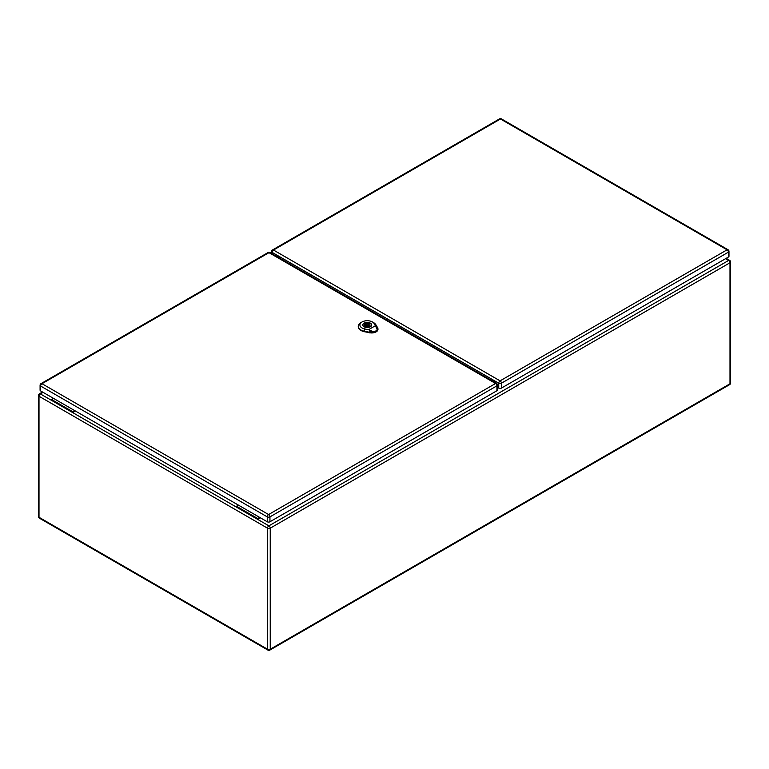 <?xml version="1.0" encoding="UTF-8"?>
<svg xmlns="http://www.w3.org/2000/svg" width="769" height="769" viewBox="0 0 769 769"><rect width="100%" height="100%" fill="white"/><g stroke="black" fill="none" stroke-linecap="round" stroke-linejoin="round"><path stroke-width="1.15" d="M75.449 411.04L72.728 412.607L72.728 411.713L74.68 410.588M260.431 517.835L257.711 519.402L236.516 507.165L236.516 506.271L238.457 505.146M278.215 256.192L277.215 256.769M493.323 381.539L494.467 380.876M492.737 381.203L493.986 380.482M278.57 256.663L277.801 257.115M43.074 392.344L40.353 393.911L51.533 400.37L51.533 399.476L72.728 411.713M51.533 400.37L236.516 507.165M51.533 399.476L53.484 398.352M725.619 258.672L728.647 260.422A1.903 1.105 60 0 1 729.992 262.758L270.236 528.188L270.236 649.228L729.992 383.789L729.992 262.758A1.903 1.105 180 0 0 730.55 261.979A1.903 1.903 0 0 0 729.598 260.326A1.903 1.105 120 0 0 728.647 260.422L268.89 525.852L257.711 519.402L257.711 518.508L236.516 506.271M257.711 518.508L259.653 517.393M370.427 332.016L374.436 332.208L377.685 329.92C377.608 327.344 377.492 327.354 377.348 329.959L374.368 331.891L370.302 331.948M373.974 331.968L368.505 329.718L375.474 325.691L377.319 330.036M368.505 329.718L364.804 328.969A7.354 4.249 180 0 1 362.045 321.971L360.892 322.634A8.988 5.191 0 0 0 358.258 326.171A8.988 5.191 0 0 0 364.266 331.199L369.61 332.285A6.267 3.614 0 0 0 373.513 332.323M377.944 328.642A6.267 3.614 0 0 1 377.954 328.776A6.267 3.614 0 0 1 377.685 329.92C377.608 327.344 377.492 327.354 377.348 329.959M364.122 326.777A4.431 2.557 180 0 1 362.824 324.97A4.431 2.557 180 0 1 367.255 322.413A4.431 2.557 180 0 1 371.677 324.97A4.431 2.557 180 0 1 368.947 327.334A4.431 2.557 180 0 1 364.122 326.777M358.258 326.392A9.007 5.2 0 0 0 358.239 326.623A9.007 5.2 0 0 0 364.256 331.65L369.601 332.737A6.287 3.634 0 0 0 377.973 329.219A6.287 3.634 0 0 0 377.944 328.997M377.598 327.671L375.724 324.585A8.988 5.191 0 0 0 373.599 322.634L372.436 321.971A7.354 4.249 180 0 1 374.176 323.557L375.474 325.691M362.045 321.971A7.354 4.249 180 0 1 372.436 321.971M370.341 326.758A4.364 2.518 0 0 0 371.61 324.97A4.364 2.518 0 0 0 368.918 322.644A4.364 2.518 0 0 0 364.17 323.191A4.364 2.518 0 0 0 362.891 324.97A4.364 2.518 0 0 0 365.583 327.296A4.364 2.518 0 0 0 370.341 326.758M368.514 326.364L369.428 326.892A3.98 2.297 0 0 0 370.581 326.229L369.668 325.7A2.72 1.576 0 0 0 369.976 324.97A2.72 1.576 0 0 0 365.996 323.576L365.083 323.047A3.98 2.297 0 0 0 363.92 323.72L364.833 324.249A2.72 1.576 0 0 0 364.525 324.97A2.72 1.576 0 0 0 368.514 326.364M366.294 324.412A1.365 0.788 0 0 0 365.89 324.97A1.365 0.788 0 0 0 366.736 325.7A1.365 0.788 0 0 0 368.216 325.527A1.365 0.788 0 0 0 368.62 324.97A1.365 0.788 0 0 0 367.774 324.249A1.365 0.788 0 0 0 366.294 324.412M364.833 324.249L364.833 325.7M365.083 323.047L365.083 325.921M365.996 323.576L365.996 324.672M369.668 325.7L369.668 326.796M275.081 255.539L275.139 255.452A3.268 1.884 60 0 1 275.504 255.106A3.268 1.884 60 0 1 277.138 255.27A3.268 1.884 60 0 1 279.205 257.913M495.784 382.962L495.726 382.799A3.268 1.884 -120 0 0 493.727 380.309A3.268 1.884 -120 0 0 492.093 380.146A3.268 1.884 -120 0 0 491.66 380.578M492.4 380.03A3.268 1.884 -120 0 0 492.083 380.607L492.025 380.79M728.416 257.048L728.416 252.155A1.903 1.105 -0 0 0 728.974 251.376L728.974 256.269A1.903 1.105 180 0 1 728.416 257.048L501.436 388.095A1.903 1.105 180 0 1 498.735 388.095L497.495 387.355M275.321 255.673L275.715 255.116A3.268 1.884 60 0 1 275.821 254.981M496.937 390.719L496.937 385.827A1.903 1.105 0 0 0 497.495 385.048L497.495 389.941A1.903 1.105 180 0 1 496.937 390.719L269.948 521.766A1.903 1.105 180 0 1 267.247 521.766L40.642 390.94A1.903 1.105 180 0 1 40.084 390.162L40.084 385.269A1.903 1.105 0 0 0 40.642 386.048L40.642 390.94M267.929 650.103A1.903 1.903 0 0 0 269.842 650.103A1.903 1.105 60 0 0 270.236 649.228A1.903 1.105 180 0 1 267.535 649.228L267.535 528.188L39.008 396.246L39.008 517.287L267.535 649.228A1.903 1.105 120 0 0 267.929 650.103L39.402 518.162A1.903 1.105 -60 0 1 39.008 517.287A1.903 1.105 180 0 1 38.45 516.508A1.903 1.903 0 0 0 39.402 518.162M495.457 382.222L494.976 382.491M494.861 382.424L495.399 382.106M38.45 395.468A1.903 1.105 180 0 0 39.008 396.246A1.903 1.105 -60 0 1 40.353 393.911A1.903 1.105 60 0 0 39.402 393.824A1.903 1.903 0 0 0 38.45 395.468L38.45 516.508M268.89 525.852A1.903 1.105 120 0 0 267.535 528.188A1.903 1.105 180 0 0 270.236 528.188A1.903 1.105 60 0 0 268.89 525.852M730.55 261.979L730.55 383.01A1.903 1.105 180 0 1 729.992 383.789A1.903 1.105 60 0 1 729.598 384.663L269.842 650.103M369.581 332.381L370.004 330.641M377.598 327.632L377.617 328.228M374.042 323.47L375.858 324.672M364.852 328.776L364.218 331.391M364.256 331.775L364.266 331.16M369.61 332.246L369.601 332.862M376.464 326.912L377.666 327.709M498.735 388.095L498.735 383.202L272.13 252.376L272.13 253.837M501.426 118.897A1.903 1.903 0 0 0 499.514 118.897A1.903 1.105 -120 0 1 500.465 118.993A1.903 1.105 -60 0 1 501.426 118.897L728.022 249.723A1.903 1.105 120 0 0 727.07 249.819L500.465 118.993L273.485 250.04L500.081 380.866L727.07 249.819A1.903 1.105 -120 0 1 728.416 252.155L501.436 383.202L501.436 388.095M275.139 255.452L275.715 255.116M501.436 383.202A1.903 1.105 -120 0 0 500.081 380.866A1.903 1.105 -60 0 0 498.735 383.202A1.903 1.105 -0 0 0 501.436 383.202M271.572 253.51L271.572 251.598A1.903 1.105 -0 0 0 272.13 252.376A1.903 1.105 120 0 1 273.485 250.04A1.903 1.105 -120 0 0 272.524 249.944L499.514 118.897M267.247 521.766L267.247 516.874L40.642 386.048A1.903 1.105 -60 0 1 41.997 383.712L268.592 514.538L495.582 383.491L268.987 252.665L41.997 383.712A1.903 1.105 60 0 0 41.036 383.616A1.903 1.903 0 0 0 40.084 385.269M497.495 385.048A1.903 1.903 0 0 0 496.534 383.395A1.903 1.105 -60 0 0 495.582 383.491A1.903 1.105 60 0 1 496.937 385.827L269.948 516.874L269.948 521.766M267.247 516.874A1.903 1.105 0 0 0 269.948 516.874A1.903 1.105 60 0 0 268.592 514.538A1.903 1.105 -60 0 0 267.247 516.874M268.987 252.665A1.903 1.105 -60 0 1 269.938 252.568A1.903 1.903 0 0 0 268.025 252.568A1.903 1.105 60 0 1 268.987 252.665M278.07 256.029L277.003 256.644M42.516 392.027L39.402 393.824M729.598 260.326L726.176 258.346M729.598 384.663A1.903 1.903 0 0 0 730.55 383.01M377.81 329.603L377.8 327.652M372.1 331.872L370.495 331.516M370.408 332.054L371.292 332.285M368.62 326.431L368.62 324.97M365.89 326.335L365.89 324.97M728.974 251.376A1.903 1.903 0 0 0 728.022 249.723M272.524 249.944A1.903 1.903 0 0 0 271.572 251.598M493.929 380.511L493.14 380.059M496.534 383.395L269.938 252.568M41.036 383.616L268.025 252.568"/></g></svg>
